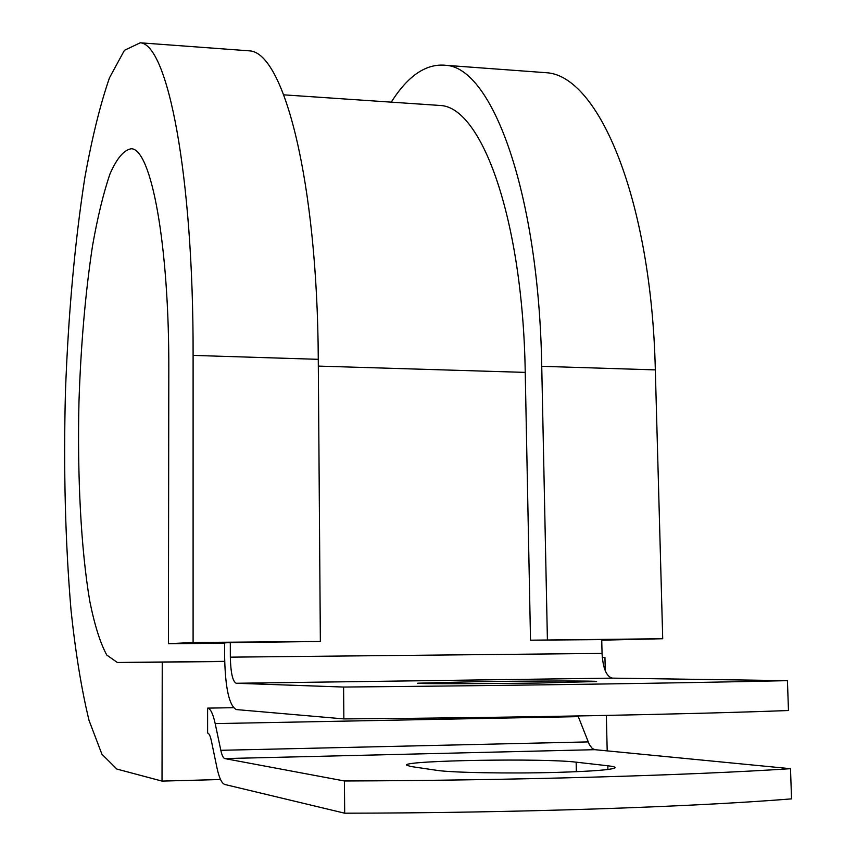 <?xml version="1.0" encoding="UTF-8"?>
<svg xmlns="http://www.w3.org/2000/svg" width="856" height="856" viewBox="0 0 856 856"><rect width="100%" height="100%" fill="white"/><g stroke="black" fill="none" stroke-linecap="round" stroke-linejoin="round"><path stroke-width="1.28" d="M557.128 772.38C509.705 773.738 450.866 772.658 436.603 770.304L410.463 766.441L406.322 764.986C406.429 760.363 544.78 758.127 576.152 762.172L607.835 765.778C613.217 766.398 615.635 767.072 615.09 767.8C611.997 769.779 592.673 771.299 557.128 772.38M539.334 683.024L596.578 681.537C600.698 680.755 532.539 680.873 477.102 681.676L417.803 683.195C412.86 683.933 481.243 683.869 539.334 683.024M343.866 718.912L343.588 687.047L236.235 683.27C232.672 681.537 230.703 672.837 230.339 657.151L230.307 642.61L224.604 642.867L224.636 657.248C225.31 688.256 229.205 705.697 236.299 709.571L343.866 718.912C512.947 717.735 688.92 714.289 788.472 710.523L787.434 680.648L612.286 678.134C606.38 676.529 602.966 668.29 602.057 653.417L601.725 639.614L530.517 640.192L662.715 638.737L601.736 640.181M224.818 758.577C223.266 758.159 221.929 755.399 220.827 750.305L215.188 723.598C213.026 713.733 210.49 708.575 207.591 708.126L207.612 733.014C209.067 733.325 210.319 735.946 211.379 740.9L216.932 767.65C219.104 777.869 221.747 783.486 224.861 784.492L344.69 813.2C514.713 812.975 691.637 806.973 791.543 798.873L790.495 768.688C690.706 775.311 514.114 780.437 344.412 780.982L224.818 758.577L594.888 749.685L790.495 768.688M343.588 687.047C512.348 685.56 688.01 682.97 787.434 680.648M578.025 715.969L589.377 744.656L592.266 748.476L594.888 749.685M344.69 813.2L344.412 780.982M207.591 708.126L233.388 707.687M224.679 661.346L117.326 662.48L162.244 662.148L162.019 781.1L116.855 769.062L101.918 754.222L89.045 720.431C81.62 689.904 75.638 653.363 71.08 610.788C65.302 542.822 63.43 469.933 65.441 392.101C68.298 314.409 74.729 243.168 84.712 178.358C91.924 138.191 100.184 104.667 109.493 77.789L124.43 50.311L140.224 42.8C167.305 43.891 193.499 173.051 193.103 355.401L193.092 642.492L320.358 641.476L230.307 642.61M435.982 105.181L440.605 105.502C481.842 107.567 522.813 219.254 525.231 372.392L530.517 640.192M245.415 50.547L249.599 50.857C283.668 52.526 317.426 180.135 318.272 359.327L320.358 641.476M224.604 643.252L168.407 643.712L193.092 642.492M117.326 662.48L106.797 655.086C100.28 643.156 94.609 625.18 89.773 601.158C80.946 549.103 77.222 476.171 78.977 401.657C80.871 344.775 85.386 292.816 92.534 245.779C97.67 216.793 103.512 192.771 110.071 173.704C116.94 158.146 124.045 149.832 131.396 148.741C151.159 149.126 169.306 243.607 168.814 371.579L168.407 643.712M391.256 102.153C408.151 75.435 426.449 63.162 446.137 65.334C492.221 68.009 538.798 192.761 541.741 366.325L547.401 639.657M540.275 72.268L546.652 72.739C598.612 75.906 651.373 199.181 655.322 369.888L662.715 638.737M162.019 781.1L220.538 779.527M604.946 657.429L602.282 657.462L604.946 657.429L605.267 670.783M224.679 661.485L162.244 662.148M607.193 750.883L606.337 715.434M236.235 683.27L612.286 678.134M220.827 750.305L588.136 741.906M215.188 723.598L578.292 716.643M230.339 657.151L602.057 653.417M318.325 366.101L525.231 372.392M576.152 762.172L576.356 771.716M607.835 765.778L607.921 769.48M193.103 355.401L318.272 359.327M541.741 366.325L655.322 369.888M283.764 94.845L440.605 105.502M140.224 42.8L249.599 50.857M446.137 65.334L546.652 72.739"/></g></svg>
